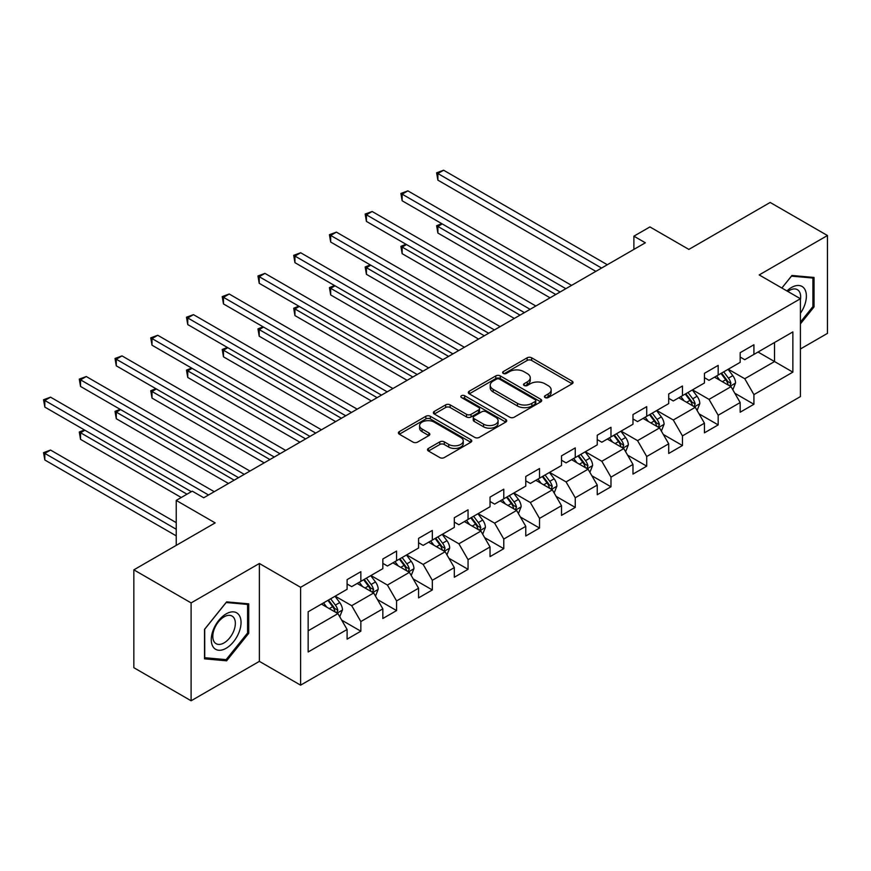 <?xml version="1.0" encoding="UTF-8"?>
<svg xmlns="http://www.w3.org/2000/svg" width="871" height="871" viewBox="0 0 871 871"><rect width="100%" height="100%" fill="white"/><g stroke="black" fill="none" stroke-linecap="round" stroke-linejoin="round"><path stroke-width="1.31" d="M545.083 397.557A2.221 1.285 0 0 0 548.229 397.557L572.116 383.773A3.179 1.84 0 0 0 573.053 382.467A3.179 1.84 0 0 0 572.116 381.171L531.648 357.807A3.179 1.84 0 0 0 527.151 357.807L503.264 371.601A2.221 1.285 0 0 0 502.611 372.505A2.221 1.285 0 0 0 503.264 373.419A2.221 1.285 0 0 0 506.41 373.419L509.502 371.634A10.18 5.879 0 0 1 523.885 371.634L527.26 373.583A10.18 5.879 0 0 1 530.243 377.731A10.18 5.879 0 0 1 527.26 381.89L524.168 383.675A2.221 1.285 0 0 0 523.515 384.579A2.221 1.285 0 0 0 524.168 385.494A2.221 1.285 0 0 0 527.314 385.494L530.406 383.708A10.18 5.879 0 0 1 544.8 383.708L548.175 385.657A10.18 5.879 0 0 1 551.147 389.805A10.18 5.879 0 0 1 548.175 393.964L545.083 395.75A2.221 1.285 0 0 0 544.429 396.653A2.221 1.285 0 0 0 545.083 397.557L545.083 395.75M428.445 448.413A3.179 1.84 0 0 0 427.509 449.719A3.179 1.84 0 0 0 428.445 451.015L439.801 457.569A3.179 1.84 0 0 0 444.297 457.569L470.83 442.25A3.179 1.84 0 0 0 471.755 440.955A3.179 1.84 0 0 0 470.83 439.648L430.35 416.284A3.179 1.84 0 0 0 425.854 416.284L399.332 431.602A3.179 1.84 0 0 0 398.395 432.909A3.179 1.84 0 0 0 399.332 434.204L413.039 442.12A3.179 1.84 0 0 0 417.536 442.12L428.891 435.565A3.179 1.84 0 0 0 429.828 434.27A3.179 1.84 0 0 0 428.891 432.963L422.087 429.044A8.503 4.91 0 0 1 419.604 425.571A8.503 4.91 0 0 1 424.852 421.031A8.503 4.91 0 0 1 434.117 422.097L460.759 437.482A8.503 4.91 0 0 1 463.252 440.955A8.503 4.91 0 0 1 458.004 445.484A8.503 4.91 0 0 1 448.739 444.428L444.297 441.858A3.179 1.84 0 0 0 439.801 441.858L428.445 448.413L428.445 451.015M800.416 348.988L827.45 333.386L827.45 235.518L770.182 202.453L688.863 249.411L649.929 226.928L633.892 236.183L645.346 242.791L203.716 497.766L192.262 491.157L176.225 500.411L176.225 545.377M191.108 602.906L191.108 700.774L259.373 661.361L259.373 563.493L191.108 602.906L133.851 569.841L215.159 522.894L176.225 500.411M259.373 563.493L300.604 587.304L800.416 298.731L800.416 396.599L300.604 685.161L300.604 587.304M827.45 235.518L759.185 274.931L800.416 298.731M509.72 417.198A3.179 1.84 0 0 0 514.217 417.198L540.749 401.879A3.179 1.84 0 0 0 541.686 400.584A3.179 1.84 0 0 0 540.749 399.277L500.281 375.913A3.179 1.84 0 0 0 495.784 375.913L469.251 391.231A3.179 1.84 0 0 0 468.326 392.527A3.179 1.84 0 0 0 469.251 393.834L509.72 417.198M462.381 398.047A2.221 1.285 0 0 1 464.646 398.363L464.646 395.717L505.79 419.463A3.179 1.84 0 0 1 506.715 420.769A3.179 1.84 0 0 1 505.79 422.065L479.257 437.384A3.179 1.84 0 0 1 474.76 437.384L434.291 414.019L434.291 411.417A3.179 1.84 0 0 0 433.355 412.712A3.179 1.84 0 0 0 434.291 414.019M434.291 411.417L445.647 404.863A3.179 1.84 0 0 1 450.144 404.863L466.551 414.346A3.179 1.84 0 0 0 471.048 414.346L478.582 409.991A3.179 1.84 0 0 0 479.518 408.695A3.179 1.84 0 0 0 478.582 407.399L461.499 397.535A2.221 1.285 0 0 1 460.846 396.621A2.221 1.285 0 0 1 462.218 395.434A2.221 1.285 0 0 1 464.646 395.717M191.108 700.774L133.851 667.709L133.851 569.841M341.726 620.163L360.844 631.203L360.844 621.556L382.837 608.862L382.837 618.508L396.577 610.582L396.577 600.925L418.57 588.23L418.57 597.876L432.321 589.95L432.321 580.293L454.303 567.598L454.303 577.255L468.054 569.318L468.054 559.661L490.035 546.966L490.035 556.623L503.786 548.686L503.786 539.029L525.779 526.334L525.779 535.992L539.519 528.055L539.519 518.397L561.512 505.703L561.512 515.36L575.252 507.423L575.252 497.766L597.245 485.071L597.245 494.728L610.985 486.791L610.985 477.134L632.977 464.439L632.977 474.096L646.718 466.159L646.718 456.513L668.71 443.807L668.71 453.464L682.45 445.527L682.45 435.881L704.443 423.186L704.443 432.833L718.183 424.896L718.183 415.249L740.176 402.554L740.176 412.201L753.916 404.275L753.916 394.617L792.86 372.135L792.86 331.927L774.537 342.51L774.537 361.552L792.86 372.135M360.844 631.203L347.104 639.14L347.104 629.493L308.16 651.976L308.16 611.769L347.104 589.286L347.104 579.629L360.844 571.692L360.844 581.349L382.837 568.654L382.837 558.997L396.577 551.06L396.577 560.717L418.57 548.022L418.57 538.365L432.321 530.439L432.321 540.085L454.303 527.39L454.303 517.733L468.054 509.807L468.054 519.454L490.035 506.759L490.035 497.112L503.786 489.175L503.786 498.822L525.779 486.127L525.779 476.481L539.519 468.544L539.519 478.201L561.512 465.495L561.512 455.849L575.252 447.912L575.252 457.569L597.245 444.874L597.245 435.217L610.985 427.28L610.985 436.937L632.977 424.242L632.977 414.585L646.718 406.648L646.718 416.305L668.71 403.611L668.71 393.953L682.45 386.016L682.45 395.674L704.443 382.979L704.443 373.321L718.183 365.385L718.183 375.042L740.176 362.347L740.176 352.69L753.916 344.753L753.916 354.41L792.86 331.927M357.186 583.461L373.681 592.988L351.688 605.683L335.193 596.167M347.104 583.995L351.688 586.64L360.844 581.349M351.688 605.683L360.844 621.556M373.681 592.988L382.837 608.862M392.919 562.84L409.414 572.356L387.421 585.051L370.926 575.535M382.837 563.363L387.421 566.008L396.577 560.717M387.421 585.051L396.577 600.925M409.414 572.356L418.57 588.23M428.652 542.208L445.146 551.724L423.154 564.419L406.659 554.903M418.57 542.731L423.154 545.377L432.321 540.085M423.154 564.419L432.321 580.293M445.146 551.724L454.303 567.598M464.385 521.577L480.879 531.092L458.886 543.787L442.392 534.271M454.303 522.099L458.886 524.745L468.054 519.454M458.886 543.787L468.054 559.661M480.879 531.092L490.035 546.966M500.117 500.945L516.612 510.46L494.619 523.166L478.125 513.64M490.035 501.467L494.619 504.113L503.786 498.822M494.619 523.166L503.786 539.029M516.612 510.46L525.779 526.334M535.85 480.313L552.345 489.84L530.352 502.534L513.857 493.008M525.779 480.846L530.352 483.481L539.519 478.201M530.352 502.534L539.519 518.397M552.345 489.84L561.512 505.703M571.583 459.681L588.077 469.208L566.085 481.903L549.601 472.376M561.512 460.215L566.085 462.86L575.252 457.569M566.085 481.903L575.252 497.766M588.077 469.208L597.245 485.071M607.316 439.049L623.81 448.576L601.817 461.271L585.334 451.744M597.245 439.583L601.817 442.228L610.985 436.937M601.817 461.271L610.985 477.134M623.81 448.576L632.977 464.439M643.048 418.418L659.543 427.944L637.561 440.639L621.067 431.112M632.977 418.951L637.561 421.597L646.718 416.305M637.561 440.639L646.718 456.513M659.543 427.944L668.71 443.807M678.792 397.786L695.276 407.312L673.294 420.007L656.799 410.481M668.71 398.319L673.294 400.965L682.45 395.674M673.294 420.007L682.45 435.881M695.276 407.312L704.443 423.186M714.525 377.154L731.019 386.68L709.027 399.375L692.532 389.86M704.443 377.687L709.027 380.333L718.183 375.042M709.027 399.375L718.183 415.249M731.019 386.68L740.176 402.554M758.042 352.036L774.537 361.552L744.759 378.743L728.265 369.228M740.176 357.056L744.759 359.701L753.916 354.41M744.759 378.743L753.916 394.617M259.373 661.361L300.604 685.161M633.892 236.183L633.892 249.411M308.16 630.811L337.937 613.62L321.453 604.093M337.937 613.62L347.104 629.493M734.797 393.224L753.916 404.275M699.065 413.856L718.183 424.896M663.332 434.487L682.45 445.527M627.588 455.119L646.718 466.159M591.855 475.751L610.985 486.791M556.123 496.383L575.252 507.423M520.39 517.015L539.519 528.055M484.657 537.647L503.786 548.686M448.924 558.278L468.054 569.318M413.192 578.899L432.321 589.95M377.459 599.531L396.577 610.582M800.416 323.881L814.047 306.93L814.047 277.457L791.946 275.476L781.864 288.018L791.489 276.129L812.904 278.045L812.904 306.603L800.416 322.128M204.511 658.835L226.612 660.817L248.725 633.315L248.725 603.843L226.612 601.872L204.511 629.363L204.511 658.835M812.904 306.265L814.047 306.93M247.582 632.651L248.725 633.315M224.283 659.467L226.612 660.817M545.965 397.873L548.175 396.61A10.18 5.879 0 0 0 551.147 392.451L551.147 389.805M530.243 377.731L530.243 380.377A10.18 5.879 0 0 1 527.26 384.536L525.061 385.809M572.073 383.795L531.648 360.452A3.179 1.84 0 0 0 527.151 360.452L504.146 373.735M540.706 401.901L500.281 378.558A3.179 1.84 0 0 0 495.784 378.558L469.295 393.855M535.132 401.487A2.221 1.285 0 0 0 535.785 400.584A2.221 1.285 0 0 0 535.132 399.669L499.606 379.157A2.221 1.285 0 0 0 496.459 379.157L493.193 381.041A10.18 5.879 0 0 0 490.221 385.2A10.18 5.879 0 0 0 493.193 389.348L517.483 403.371A10.18 5.879 0 0 0 531.865 403.371L535.132 401.487L535.132 404.133A2.221 1.285 0 0 0 535.785 403.229L535.785 400.584M490.221 385.2L490.221 387.845A10.18 5.879 0 0 0 493.193 391.994L493.193 389.348M535.132 404.133L531.865 406.017A10.18 5.879 0 0 1 517.483 406.017L493.193 391.994M434.335 414.041L445.647 407.508L445.647 404.863M479.518 408.695L479.518 411.341A3.179 1.84 0 0 1 478.582 412.636L471.048 416.98A3.179 1.84 0 0 1 466.551 416.98L450.144 407.508A3.179 1.84 0 0 0 445.647 407.508M464.646 398.363L505.746 422.087M483.59 424.177A8.503 4.91 0 0 0 492.855 425.233A8.503 4.91 0 0 0 498.103 420.704A8.503 4.91 0 0 0 495.61 417.231L486.225 411.809A3.179 1.84 0 0 0 481.728 411.809L474.194 416.153A3.179 1.84 0 0 0 473.269 417.459A3.179 1.84 0 0 0 474.194 418.755L483.59 424.177L483.59 426.823A8.503 4.91 0 0 0 492.855 427.879A8.503 4.91 0 0 0 498.103 423.35L498.103 420.704M473.269 417.459L473.269 420.105A3.179 1.84 0 0 0 474.194 421.401L474.194 418.755M483.59 426.823L474.194 421.401M463.252 440.955L463.252 443.6A8.503 4.91 0 0 1 458.004 448.13A8.503 4.91 0 0 1 448.739 447.073L444.297 444.504A3.179 1.84 0 0 0 439.801 444.504L428.488 451.036M419.604 425.571L419.604 428.216A8.503 4.91 0 0 0 422.087 431.689L422.087 429.044M428.848 435.587L422.087 431.689M470.786 442.272L430.35 418.929A3.179 1.84 0 0 0 425.854 418.929L399.364 434.226M732.827 389.816L735.549 382.946A8.579 4.954 -120 0 0 732.805 375.641L728.08 369.326M719.838 380.224L716.626 375.945M442.239 223.923L437.884 226.438L437.884 233.047L550.058 297.806M729.691 385.918L730.911 383.316A8.579 4.954 -120 0 0 728.461 378.156L723.725 371.841M721.58 373.082L726.828 380.083A4.377 2.526 60 0 1 727.623 381.411L730.911 383.316M720.981 373.43L725.706 379.745A8.579 4.954 60 0 1 728.167 384.906M437.884 233.047L436.621 225.709L555.785 294.507M436.621 225.709L441.728 223.629M601.589 268.05L437.884 173.536L443.611 170.226L607.316 264.751M595.862 271.36L437.884 180.145L437.884 173.536L436.621 172.806L443.611 170.226M437.884 180.145L436.621 172.806M800.416 313.288A21.056 12.161 120 0 0 804.379 305.841A21.056 12.161 120 0 0 803.073 287.201A21.056 12.161 120 0 0 786.938 290.947M811.489 277.228L812.904 278.045M800.416 299.853A15.939 9.2 120 0 0 797.368 289.673A15.939 9.2 120 0 0 787.852 291.48M226.155 648.264A21.056 12.161 120 0 0 241.049 622.482A21.056 12.161 120 0 0 226.155 613.881A21.056 12.161 120 0 0 211.272 639.673A21.056 12.161 120 0 0 226.155 648.264M224.076 642.885A15.939 9.2 120 0 0 234.484 628.84A15.939 9.2 120 0 0 232.045 616.058A15.939 9.2 120 0 0 224.076 616.853A15.939 9.2 120 0 0 213.656 630.898A15.939 9.2 120 0 0 216.095 643.68A15.939 9.2 120 0 0 224.076 642.885M204.739 629.167L226.155 602.514L247.582 604.43L247.582 632.988L226.155 659.63L204.739 657.714L204.696 629.134M246.155 603.614L247.582 604.43M697.094 410.448L699.816 403.578A8.579 4.954 -120 0 0 697.072 396.272L692.347 389.958M684.105 400.856L680.893 396.577M406.507 244.555L402.152 247.07L402.152 253.679L514.315 318.438M693.947 406.539L695.178 403.948A8.579 4.954 -120 0 0 692.728 398.787L687.992 392.473M685.847 393.714L691.095 400.714A4.377 2.526 60 0 1 691.89 402.043L695.178 403.948M685.248 394.062L689.974 400.366A8.579 4.954 60 0 1 692.434 405.538M402.152 253.679L400.889 246.341L520.041 315.139M400.889 246.341L405.995 244.261M661.361 431.08L664.083 424.21A8.579 4.954 -120 0 0 661.339 416.904L656.614 410.589M648.372 421.488L645.161 417.198M370.763 265.187L366.419 267.702L366.419 274.311L478.582 339.069M658.215 427.171L659.445 424.58A8.579 4.954 -120 0 0 656.984 419.419L652.259 413.104M650.114 414.346L655.351 421.346A4.377 2.526 60 0 1 656.146 422.675L659.445 424.58M649.516 414.694L654.241 420.998A8.579 4.954 60 0 1 656.701 426.169M366.419 274.311L365.156 266.972L484.309 335.76M365.156 266.972L370.262 264.893M565.856 288.682L402.152 194.168L407.878 190.858L571.583 285.372M560.129 291.992L402.152 200.776L402.152 194.168L400.889 193.438L407.878 190.858M402.152 200.776L400.889 193.438M530.123 309.314L366.419 214.799L372.146 211.49L535.85 306.004M524.396 312.624L366.419 221.408L366.419 214.799L365.156 214.07L372.146 211.49M366.419 221.408L365.156 214.07M625.618 451.711L628.35 444.841A8.579 4.954 -120 0 0 625.607 437.536L620.881 431.221M612.64 442.12L609.428 437.83M335.03 285.819L330.686 288.323L330.686 294.942L442.849 359.701M622.482 447.803L623.712 445.212A8.579 4.954 -120 0 0 621.252 440.051L616.526 433.736M614.382 434.977L619.619 441.978A4.377 2.526 60 0 1 620.413 443.306L623.712 445.212M613.783 435.326L618.508 441.63A8.579 4.954 60 0 1 620.969 446.801M330.686 294.942L329.423 287.604L448.576 356.391M329.423 287.604L334.529 285.525M589.885 472.343L592.618 465.473A8.579 4.954 -120 0 0 589.874 458.168L585.149 451.853M576.907 462.751L573.695 458.462M299.297 306.45L294.942 308.955L294.942 315.574L407.116 380.333M586.749 468.435L587.979 465.843A8.579 4.954 -120 0 0 585.519 460.672L580.794 454.368M578.638 455.609L583.886 462.61A4.377 2.526 60 0 1 584.681 463.938L587.979 465.843M578.05 455.958L582.775 462.261A8.579 4.954 60 0 1 585.225 467.422M294.942 315.574L293.69 308.236L412.843 377.023M293.69 308.236L298.797 306.156M554.152 492.964L556.885 486.105A8.579 4.954 -120 0 0 554.141 478.8L549.416 472.485M541.174 483.383L537.962 479.094M263.565 327.071L259.21 329.586L259.21 336.206L371.384 400.965M551.016 489.067L552.247 486.475A8.579 4.954 -120 0 0 549.786 481.304L545.061 475M542.905 476.241L548.153 483.242A4.377 2.526 60 0 1 548.948 484.57L552.247 486.475M542.306 476.579L547.042 482.893A8.579 4.954 60 0 1 549.492 488.054M259.21 336.206L257.958 328.857L377.11 397.655M257.958 328.857L263.064 326.788M494.39 329.946L330.686 235.431L336.402 232.121L500.117 326.636M488.664 333.255L330.686 242.04L330.686 235.431L329.423 234.702L336.402 232.121M330.686 242.04L329.423 234.702M458.658 350.578L294.942 256.063L300.669 252.753L464.385 347.268M452.931 353.887L294.942 262.672L294.942 256.063L293.69 255.334L300.669 252.753M294.942 262.672L293.69 255.334M422.925 371.209L259.21 276.684L264.936 273.385L428.652 367.9M417.198 374.508L259.21 283.304L259.21 276.684L257.958 275.965L264.936 273.385M259.21 283.304L257.958 275.965M518.419 513.596L521.141 506.737A8.579 4.954 -120 0 0 518.408 499.421L513.683 493.117M505.441 504.015L502.229 499.725M227.832 347.703L223.477 350.218L223.477 356.827L335.651 421.597M515.284 509.698L516.514 507.096A8.579 4.954 -120 0 0 514.053 501.936L509.328 495.632M507.172 496.873L512.42 503.874A4.377 2.526 60 0 1 513.215 505.202L516.514 507.096M506.574 497.21L511.31 503.525A8.579 4.954 60 0 1 513.759 508.686M223.477 356.827L222.214 349.489L341.378 418.287M222.214 349.489L227.331 347.42M387.192 391.841L223.477 297.316L229.204 294.017L392.919 388.531M381.465 395.14L223.477 303.935L223.477 297.316L222.214 296.597L229.204 294.017M223.477 303.935L222.214 296.597M482.686 534.228L485.408 527.369A8.579 4.954 -120 0 0 482.676 520.052L477.939 513.748M469.698 524.647L466.497 520.357M192.099 368.335L187.744 370.85L187.744 377.459L299.918 442.228M479.551 530.33L480.781 527.728A8.579 4.954 -120 0 0 478.321 522.567L473.595 516.253M471.44 517.494L476.687 524.505A4.377 2.526 60 0 1 477.482 525.834L480.781 527.728M470.841 517.842L475.577 524.157A8.579 4.954 60 0 1 478.027 529.318M187.744 377.459L186.481 370.121L305.645 438.919M186.481 370.121L191.598 368.052M351.459 412.473L187.744 317.948L193.471 314.649L357.186 409.163M345.733 415.772L187.744 324.567L187.744 317.948L186.481 317.218L193.471 314.649M187.744 324.567L186.481 317.218M446.954 554.86L449.676 548.001A8.579 4.954 -120 0 0 446.943 540.684L442.207 534.38M433.965 545.279L430.753 540.989M156.366 388.967L152.011 391.482L152.011 398.091L264.185 462.86M443.818 550.962L445.048 548.36A8.579 4.954 -120 0 0 442.588 543.199L437.863 536.884M435.707 538.126L440.955 545.126A4.377 2.526 60 0 1 441.749 546.455L445.048 548.36M435.108 538.474L439.833 544.789A8.579 4.954 60 0 1 442.294 549.949M152.011 398.091L150.748 390.752L269.912 459.55M150.748 390.752L155.865 388.673M315.727 433.094L152.011 338.579L157.738 335.27L321.453 429.795M310 436.404L152.011 345.199L152.011 338.579L150.748 337.85L157.738 335.27M152.011 345.199L150.748 337.85M411.221 575.491L413.943 568.632A8.579 4.954 -120 0 0 411.21 561.316L406.474 555.001M398.232 565.91L395.02 561.621M120.634 409.599L116.279 412.114L116.279 418.722L228.452 483.481M408.085 571.594L409.305 568.992A8.579 4.954 -120 0 0 406.855 563.831L402.13 557.516M399.974 558.757L405.222 565.758A4.377 2.526 60 0 1 406.017 567.086L409.305 568.992M399.375 559.106L404.1 565.421A8.579 4.954 60 0 1 406.561 570.581M116.279 418.722L115.016 411.384L234.179 480.182M115.016 411.384L120.122 409.305M279.994 453.726L116.279 359.211L122.005 355.901L285.721 450.427M274.267 457.035L116.279 365.82L116.279 359.211L115.016 358.482L122.005 355.901M116.279 365.82L115.016 358.482M375.488 596.123L378.21 589.253A8.579 4.954 -120 0 0 375.466 581.948L370.741 575.633M362.499 586.531L359.288 582.253M84.901 430.23L80.546 432.745L80.546 439.354L181.266 497.504M372.353 592.226L373.572 589.623A8.579 4.954 -120 0 0 371.122 584.463L366.386 578.148M364.241 579.389L369.489 586.39A4.377 2.526 60 0 1 370.284 587.718L373.572 589.623M363.643 579.738L368.368 586.052A8.579 4.954 60 0 1 370.828 591.213M80.546 439.354L79.283 432.016L186.993 494.195M79.283 432.016L84.389 429.936M244.25 474.357L80.546 379.843L86.273 376.533L249.977 471.059M238.523 477.667L80.546 386.452L80.546 379.843L79.283 379.114L86.273 376.533M80.546 386.452L79.283 379.114M339.755 616.755L342.477 609.885A8.579 4.954 -120 0 0 339.734 602.58L335.008 596.265M326.767 607.163L323.555 602.884M176.225 522.633L50.54 450.067L44.813 453.377L44.813 459.986L176.225 535.861M336.609 612.846L337.839 610.255A8.579 4.954 -120 0 0 335.389 605.095L330.653 598.78M328.509 600.021L333.756 607.022A4.377 2.526 60 0 1 334.551 608.35L337.839 610.255M327.91 600.369L332.635 606.673A8.579 4.954 60 0 1 335.095 611.845M44.813 459.986L43.55 452.648L176.225 529.241M43.55 452.648L50.54 450.067M208.517 494.989L44.813 400.475L50.54 397.165L214.244 491.69M191.337 491.69L44.813 407.084L44.813 400.475L43.55 399.745L50.54 397.165M44.813 407.084L43.55 399.745M548.175 396.61L548.175 393.964M524.168 385.494L524.168 383.675M527.26 384.536L527.26 381.89M503.264 373.419L503.264 371.601M527.151 360.452L527.151 357.807M531.648 360.452L531.648 357.807M572.116 383.773L572.116 381.171M469.251 393.834L469.251 391.231M495.784 378.558L495.784 375.913M500.281 378.558L500.281 375.913M540.749 401.879L540.749 399.277M517.483 406.017L517.483 403.371M531.865 406.017L531.865 403.371M450.144 407.508L450.144 404.863M466.551 416.98L466.551 414.346M471.048 416.98L471.048 414.346M478.582 412.636L478.582 409.991M505.79 422.065L505.79 419.463M439.801 444.504L439.801 441.858M444.297 444.504L444.297 441.858M448.739 447.073L448.739 444.428M428.891 435.565L428.891 432.963M399.332 434.204L399.332 431.602M425.854 418.929L425.854 416.284M430.35 418.929L430.35 416.284M470.83 442.25L470.83 439.648M730.17 386.191L735.494 383.12M728.461 378.156L732.805 375.641M722.353 381.683L725.706 379.745M694.437 406.822L699.761 403.752M692.728 398.787L697.072 396.272M686.62 402.315L689.974 400.366M658.705 427.454L664.029 424.373M656.984 419.419L661.339 416.904M650.887 422.936L654.241 420.998M622.961 448.086L628.296 445.005M621.252 440.051L625.607 437.536M615.155 443.568L618.508 441.63M587.228 468.718L592.552 465.637M585.519 460.672L589.874 458.168M579.411 464.199L582.775 462.261M551.495 489.35L556.819 486.268M549.786 481.304L554.141 478.8M543.678 484.831L547.042 482.893M515.763 509.971L521.087 506.9M514.053 501.936L518.408 499.421M507.945 505.463L511.31 503.525M480.03 530.602L485.354 527.532M478.321 522.567L482.676 520.052M472.213 526.095L475.577 524.157M444.297 551.234L449.621 548.164M442.588 543.199L446.943 540.684M436.48 546.727L439.833 544.789M408.564 571.866L413.888 568.796M406.855 563.831L411.21 561.316M400.747 567.359L404.1 565.421M372.832 592.498L378.156 589.427M371.122 584.463L375.466 581.948M365.014 587.99L368.368 586.052M337.099 613.13L342.423 610.059M335.389 605.095L339.734 602.58M329.282 608.622L332.635 606.673"/></g></svg>
